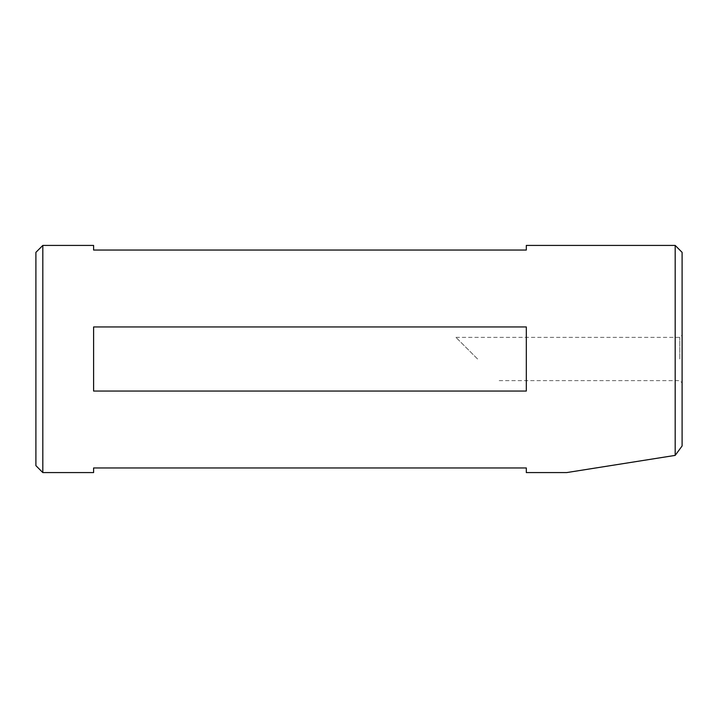 <?xml version="1.0" encoding="UTF-8"?>
<svg xmlns="http://www.w3.org/2000/svg" width="718" height="718" viewBox="0 0 718 718"><rect width="100%" height="100%" fill="white"/><g stroke="black" fill="none" stroke-linecap="round" stroke-linejoin="round"><path stroke-width="0.54" stroke-dasharray="3.59 2.69" d="M682.1 359L682.1 335.055L682.1 359M679.793 359L679.793 337.361L679.793 359M477.569 359L455.93 337.361L477.569 359M675.18 245.421L675.18 455.391L566.708 472.579M526.321 472.579L526.321 467.956L93.6 467.956L93.6 472.579M42.82 472.579L42.82 245.421M93.6 245.421L93.6 250.044L526.321 250.044L526.321 245.421M93.6 391.05L526.321 391.05L526.321 326.95L93.6 326.95L93.6 391.05M675.18 455.391L682.1 445.968L682.1 252.35M35.9 252.35L35.9 465.65M526.321 391.05L526.321 326.95L526.321 391.05M455.93 337.361L679.793 337.361L682.1 335.055M499.198 380.639L679.793 380.639L682.1 382.945"/><path stroke-width="1.08" d="M35.9 465.65L35.9 252.35L42.82 245.421L42.82 472.579L35.9 465.65M93.6 326.95L526.321 326.95L526.321 391.05L93.6 391.05L93.6 326.95M42.82 472.579L93.6 472.579L93.6 467.956L526.321 467.956L526.321 472.579L566.708 472.579L675.18 455.391L675.18 245.421L526.321 245.421L526.321 250.044L93.6 250.044L93.6 245.421L42.82 245.421M675.18 245.421L682.1 252.35L682.1 445.968L675.18 455.391"/></g></svg>
